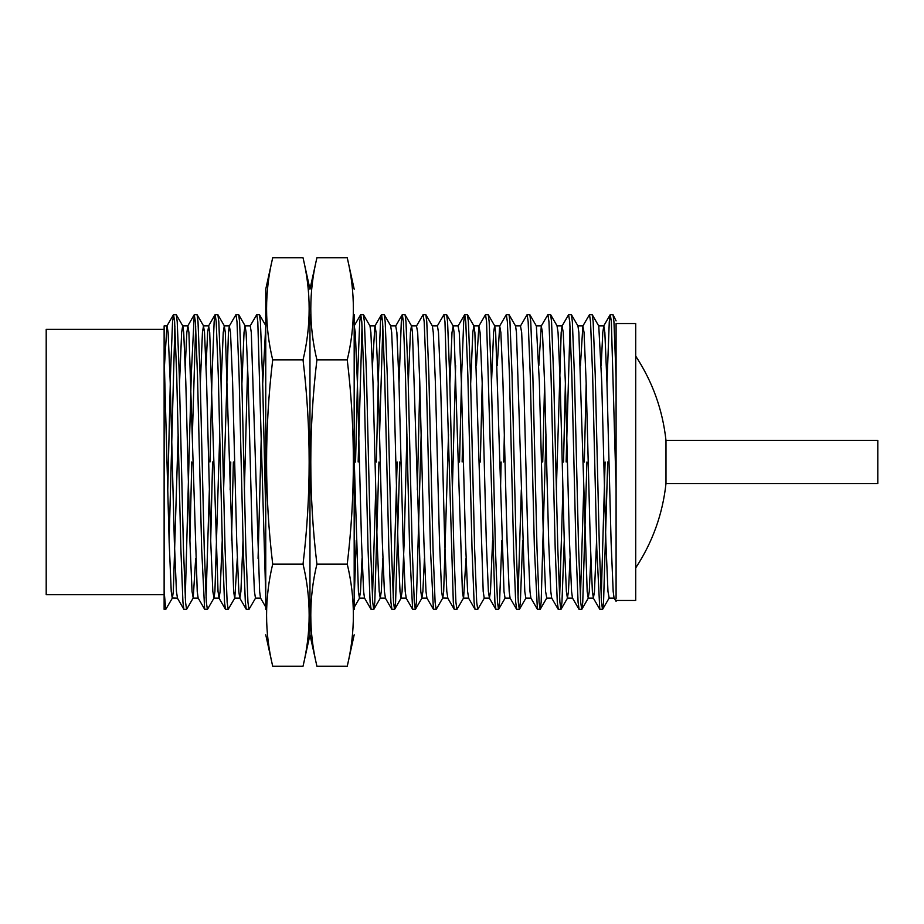 <?xml version="1.0" encoding="UTF-8"?>
<svg xmlns="http://www.w3.org/2000/svg" width="924" height="924" viewBox="0 0 924 924"><rect width="100%" height="100%" fill="white"/><g stroke="black" fill="none" stroke-linecap="round" stroke-linejoin="round"><path stroke-width="1.39" d="M272.695 564.102L303.037 564.102C311.192 598.14 311.192 632.178 303.037 666.216L272.695 666.216C264.541 632.178 264.541 598.14 272.695 564.102C264.541 496.038 264.541 427.962 272.695 359.898C264.541 325.86 264.541 291.822 272.695 257.784L265.754 289.177L265.754 609.378M354.181 314.622L354.181 609.378M347.251 666.216L316.909 666.216C308.755 632.178 308.755 598.14 316.909 564.102C308.755 496.038 308.755 427.962 316.909 359.898C308.755 325.86 308.755 291.822 316.909 257.784L347.251 257.784C355.405 291.822 355.405 325.86 347.251 359.898C355.405 427.962 355.405 496.038 347.251 564.102C355.405 598.14 355.405 632.178 347.251 666.216L354.181 634.823M272.695 359.898L303.037 359.898C311.192 325.86 311.192 291.822 303.037 257.784L272.695 257.784M303.037 564.102C311.192 496.038 311.192 427.962 303.037 359.898M316.909 564.102L347.251 564.102M316.909 359.898L347.251 359.898M303.037 666.216L309.967 634.823L309.967 314.622M164.125 591.268L164.125 609.378L165.777 609.378L164.125 591.268L164.125 325.883L164.125 329.36L46.2 329.36L46.2 594.64L164.125 594.64M616.089 598.787L616.089 359.863M616.089 355.821L616.089 323.527L635.712 323.527L635.712 600.473L616.089 600.473M665.985 462L665.985 440.471L877.8 440.471L877.8 483.529L665.985 483.529L665.985 462M606.976 383.518L609.274 321.829L610.314 314.622L611.353 321.829L616.089 487.918M616.089 462L616.089 347.251M610.314 314.622L613.051 314.738L613.952 321.829L616.089 377.512M167.764 489.836L170.466 375.375L172.545 321.829L173.585 314.622L174.624 321.829L176.703 375.375L180.861 548.625L182.94 602.171L183.841 609.263L186.579 609.378L193.22 598.001L195.68 558.442M169.115 540.482L174.879 325.941M173.585 314.622L176.311 314.738L177.223 321.829L179.302 375.375L183.46 548.625L185.539 602.171L186.579 609.378M185.274 598.059L191.256 375.375L194.248 314.738L195.414 321.829L197.493 375.375L201.651 548.625L204.643 609.263L207.507 609.263L214.022 598.001L214.911 591.464L219.75 434.164M192.4 434.164L195.68 325.941M194.375 314.622L197.112 314.738L198.013 321.829L200.092 375.375L204.25 548.625L206.341 602.171L207.38 609.378M209.979 462L212.058 375.375L214.137 321.829L215.177 314.622L216.216 321.829L218.295 375.375L222.453 548.625L224.532 602.171L225.444 609.263L228.17 609.378L234.812 598.001L237.272 558.442M215.177 314.622L217.902 314.738L218.815 321.829L220.894 375.375L225.052 548.625L227.131 602.171L228.17 609.378M223.596 489.836L228.436 332.536L229.325 325.999L235.967 314.622L237.006 321.829L239.085 375.375L243.255 548.625L245.334 602.171L246.234 609.263L248.972 609.378L255.613 598.001M235.967 314.622L238.704 314.738L239.605 321.829L241.695 375.375L245.853 548.625L247.932 602.171L248.972 609.378M250.127 325.999L256.768 314.622L257.808 321.829L265.754 596.107M256.768 314.622L259.505 314.738L260.406 321.829L262.485 375.375L265.754 513.779M355.555 462L357.634 375.375L359.713 321.829L360.753 314.622L361.792 321.829L363.871 375.375L368.029 548.625L370.108 602.171L371.148 609.378L373.885 609.263L374.786 602.171L378.944 462M358.154 462L362.046 325.941M360.753 314.622L363.49 314.738L364.391 321.829L366.47 375.375L370.628 548.625L372.707 602.171L373.746 609.378M376.345 462L378.424 375.375L380.515 321.829L381.554 314.622L382.594 321.829L384.673 375.375L388.831 548.625L390.91 602.171L391.949 609.378L394.675 609.263L395.588 602.171L399.746 462M379.568 434.164L382.848 325.941M381.554 314.622L384.28 314.738L385.192 321.829L387.272 375.375L391.429 548.625L393.508 602.171L394.548 609.378M399.006 383.518L401.305 321.829L402.344 314.622L403.384 321.829L405.463 375.375L409.621 548.625L412.612 609.263L415.477 609.263L416.389 602.171L421.171 434.164M402.344 314.622L405.082 314.738L405.983 321.829L408.062 375.375L412.219 548.625L414.298 602.171L415.338 609.378M417.325 489.836L419.808 383.518M433.414 609.263L426.9 598.001L425.999 591.464L423.92 542.007L419.762 381.993L417.683 332.536L416.505 325.999L423.146 314.622L424.185 321.829L426.264 375.375L430.422 548.625L433.414 609.263L436.278 609.263L442.781 598.001L443.682 591.464L448.51 434.164M423.146 314.622L425.872 314.738L426.784 321.829L428.863 375.375L433.021 548.625L435.1 602.171L436.14 609.378M437.295 325.999L443.936 314.622L444.975 321.829L453.303 602.171L454.204 609.263L456.941 609.378L463.582 598.001L466.031 558.442M443.936 314.622L446.673 314.738L447.574 321.829L449.653 375.375L453.823 548.625L455.902 602.171L456.941 609.378M459.54 462L461.619 375.375L463.698 321.829L464.737 314.622L465.777 321.829L467.856 375.375L472.014 548.625L474.093 602.171L475.005 609.263L477.731 609.378L484.372 598.001M462.139 462L462.762 434.164M464.737 314.622L467.463 314.738L468.376 321.829L470.455 375.375L474.613 548.625L476.692 602.171L477.731 609.378M480.33 462L482.201 383.518M476.438 365.558L478.886 325.999L485.527 314.622L486.578 321.829L494.894 602.171L495.934 609.378L498.66 609.263L499.572 602.171L501.871 540.482M485.527 314.622L488.265 314.738L489.177 321.829L491.256 375.375L495.414 548.625L497.493 602.171L498.533 609.378M497.228 365.558L499.688 325.999L506.329 314.622L507.368 321.829L509.447 375.375L513.605 548.625L515.684 602.171L516.724 609.378L519.461 609.263L520.362 602.171L522.661 540.482M503.73 462L504.354 434.164M506.329 314.622L509.066 314.738L509.967 321.829L512.046 375.375L516.204 548.625L518.283 602.171L519.323 609.378M537.387 609.263L530.884 598.001L529.983 591.464L527.904 542.007L523.746 381.993L521.667 332.536L520.489 325.999L527.13 314.622L528.17 321.829L530.249 375.375L534.407 548.625L537.387 609.263L540.263 609.263L541.164 602.171L545.945 434.164M527.13 314.622L529.856 314.738L530.769 321.829L532.848 375.375L537.006 548.625L539.085 602.171L540.124 609.378M542.723 462L544.582 383.518M538.831 365.558L541.279 325.999L547.92 314.622L548.96 321.829L551.039 375.375L555.197 548.625L557.288 602.171L558.327 609.378L561.053 609.263L561.965 602.171L564.252 540.482M547.92 314.622L550.658 314.738L551.559 321.829L553.638 375.375L557.807 548.625L559.886 602.171L560.926 609.378M563.524 462L565.384 383.518M556.34 489.836L561.18 332.536L562.081 325.999L568.583 314.738L569.762 321.829L571.841 375.375L575.999 548.625L578.077 602.171L579.117 609.378L581.854 609.263L582.755 602.171L586.913 462M566.123 462L570.016 325.941M568.722 314.622L571.448 314.738L572.36 321.829L574.439 375.375L578.597 548.625L580.676 602.171L581.716 609.378M584.314 462L586.186 383.518M580.422 365.558L582.871 325.999L589.512 314.622L590.552 321.829L592.642 375.375L596.8 548.625L599.78 609.263L602.644 609.263L603.557 602.171L607.715 462M589.512 314.622L592.249 314.738L593.162 321.829L595.241 375.375L599.399 548.625L601.478 602.171L602.517 609.378M165.777 609.378L172.43 598.001L173.319 591.464L178.159 434.164M189.917 540.482L191.776 462M206.075 598.059L209.355 489.836M210.707 540.482L212.578 462M230.145 489.836L230.769 462M231.508 540.482L233.368 462M354.181 520.986L354.932 489.836M354.181 599.214L356.283 540.482M372.453 598.059L375.722 489.836M393.243 598.059L397.147 462M500.508 489.836L501.131 462M518.029 598.059L521.309 489.836M559.621 598.059L562.901 489.836M580.422 598.059L583.691 489.836M601.212 598.059L605.116 462M616.089 601.328L614.067 598.001L613.178 591.464L611.099 542.007L606.929 381.993L604.85 332.536L603.811 325.883L598.613 325.883M613.051 314.738L616.089 320.847M164.484 365.558L166.932 325.999L173.446 314.738M164.125 325.883L167.082 325.883L168.122 332.536L170.201 381.993L174.359 542.007L176.438 591.464L177.477 598.117L172.43 598.001M185.274 365.558L186.833 332.536L187.884 325.883L188.923 332.536L197.239 591.464L198.129 598.001L204.643 609.263M206.075 365.558L207.634 332.536L208.674 325.883L209.713 332.536L218.029 591.464L219.069 598.117L220.108 591.464L222.234 540.482M229.325 325.999L230.515 332.536L232.594 381.993L236.752 542.007L238.831 591.464L239.732 598.001L246.234 609.263M221.113 383.518L223.238 332.536L224.278 325.883L225.317 332.536L233.633 591.464L234.673 598.117L239.87 598.117L240.91 591.464L243.035 540.482M244.398 489.836L247.667 365.558M241.903 383.518L244.028 332.536L245.068 325.883L250.265 325.883L251.305 332.536L259.632 591.464L260.522 598.001L265.754 607.056M354.25 325.883L355.29 332.536L357.369 381.993L361.527 542.007L363.617 591.464L364.506 598.001L371.021 609.263M372.453 365.558L374.901 325.999L381.416 314.738M369.854 325.883L375.052 325.883L376.091 332.536L378.17 381.993L382.328 542.007L384.407 591.464L385.447 598.117L380.249 598.117L381.289 591.464L382.848 558.442M402.217 314.738L395.703 325.999L396.881 332.536L398.972 381.993L403.13 542.007L405.209 591.464L406.248 598.117L401.051 598.117L402.09 591.464L404.169 542.007L406.918 434.164M432.236 325.883L437.445 325.883L438.484 332.536L440.563 381.993L444.721 542.007L446.8 591.464L447.84 598.117L442.781 598.001M452.356 489.836L455.636 365.558M464.599 314.738L458.096 325.999L459.274 332.536L461.353 381.993L465.511 542.007L467.59 591.464L468.641 598.117L463.432 598.117L462.393 591.464L454.077 332.536L453.187 325.999L446.673 314.738M478.886 325.999L480.076 332.536L482.155 381.993L486.313 542.007L488.392 591.464L489.431 598.117L490.471 591.464L492.596 540.482M499.688 325.999L500.866 332.536L502.945 381.993L507.114 542.007L509.193 591.464L510.083 598.001L516.597 609.263M541.279 325.999L542.469 332.536L544.548 381.993L548.706 542.007L550.785 591.464L551.674 598.001L558.188 609.263M562.081 325.999L563.259 332.536L565.338 381.993L569.496 542.007L571.575 591.464L572.476 598.001L578.99 609.263M582.871 325.999L584.06 332.536L586.139 381.993L590.297 542.007L592.376 591.464L593.416 598.117L594.455 591.464L596.581 540.482M601.212 365.558L602.771 332.536L603.811 325.883M164.125 355.994L169.161 542.007L171.24 591.464L172.28 598.117M179.51 383.518L181.635 332.536L182.675 325.883L187.884 325.883M176.311 314.738L182.825 325.999L183.714 332.536L185.793 381.993L189.963 542.007L192.042 591.464L193.22 598.001M200.312 383.518L202.437 332.536L203.476 325.883L204.516 332.536L206.595 381.993L210.753 542.007L212.832 591.464L214.022 598.001M245.068 325.883L246.107 332.536L248.186 381.993L252.344 542.007L254.423 591.464L255.463 598.117L260.672 598.117M258.073 558.442L261.342 434.164M262.705 383.518L265.754 325.953M354.181 459.113L358.408 591.464L359.448 598.117L360.487 591.464L362.046 558.442M363.49 314.738L369.993 325.999L370.894 332.536L372.973 381.993L377.131 542.007L379.21 591.464L380.249 598.117M395.842 325.883L390.644 325.883L391.684 332.536L393.763 381.993L397.921 542.007L400.011 591.464L401.051 598.117M408.281 383.518L410.406 332.536L411.446 325.883L416.643 325.883M405.082 314.738L411.584 325.999L412.485 332.536L420.801 591.464L421.841 598.117L422.88 591.464L424.439 558.442M425.872 314.738L432.386 325.999L433.287 332.536L435.366 381.993L439.524 542.007L441.603 591.464L442.642 598.117M449.873 383.518L451.998 332.536L453.187 325.999M470.674 383.518L472.799 332.536L473.839 325.883L474.878 332.536L483.194 591.464L484.234 598.117L489.431 598.117M491.464 383.518L493.589 332.536L494.629 325.883L499.826 325.883M488.265 314.738L494.779 325.999L495.668 332.536L503.996 591.464L505.035 598.117L510.233 598.117M509.066 314.738L515.569 325.999L516.47 332.536L524.786 591.464L525.825 598.117L531.023 598.117M529.856 314.738L536.37 325.999L539.35 381.993L543.508 542.007L545.587 591.464L546.765 598.001L540.263 609.263M562.219 325.883L557.022 325.883L558.061 332.536L560.14 381.993L564.298 542.007L566.377 591.464L567.417 598.117L568.456 591.464L570.016 558.442M571.448 314.738L577.962 325.999L578.863 332.536L587.179 591.464L588.218 598.117L589.258 591.464L590.817 558.442M592.249 314.738L598.764 325.999L601.732 381.993L605.89 542.007L607.969 591.464L609.159 598.001L602.644 609.263M272.695 666.216L265.754 634.823M347.251 257.784L354.181 289.177M303.037 257.784L309.967 289.177L316.909 257.784M316.909 666.216L309.967 634.823M665.985 440.471C662.67 409.921 652.587 381.808 635.712 356.121M635.712 567.879C652.587 542.192 662.67 514.079 665.985 483.529M610.186 314.738L603.672 325.999M599.78 609.263L593.277 598.001M495.795 609.263L489.293 598.001M475.005 609.263L468.491 598.001M454.204 609.263L447.69 598.001M412.612 609.263L406.098 598.001M391.811 609.263L385.308 598.001M360.614 314.738L354.111 325.999M225.444 609.263L218.93 598.001M215.038 314.738L208.535 325.999M194.248 314.738L187.734 325.999M183.841 609.263L177.339 598.001M198.279 598.117L193.081 598.117M208.674 325.883L203.476 325.883M219.069 598.117L213.871 598.117M229.475 325.883L224.278 325.883M364.657 598.117L359.448 598.117M427.038 598.117L421.841 598.117M458.235 325.883L453.037 325.883M479.036 325.883L473.839 325.883M520.628 325.883L515.43 325.883M541.429 325.883L536.22 325.883M551.824 598.117L546.627 598.117M572.614 598.117L567.417 598.117M583.021 325.883L577.823 325.883M593.416 598.117L588.218 598.117M614.217 598.117L609.02 598.117M203.615 325.999L197.112 314.738M224.417 325.999L217.902 314.738M245.218 325.999L238.704 314.738M266.008 325.999L259.505 314.738M359.598 598.001L354.181 607.357M380.388 598.001L373.885 609.263M390.794 325.999L384.28 314.738M401.189 598.001L394.675 609.263M421.991 598.001L415.477 609.263M473.977 325.999L467.463 314.738M505.174 598.001L498.66 609.263M525.975 598.001L519.461 609.263M557.16 325.999L550.658 314.738M567.567 598.001L561.053 609.263M588.357 598.001L581.854 609.263"/></g></svg>
